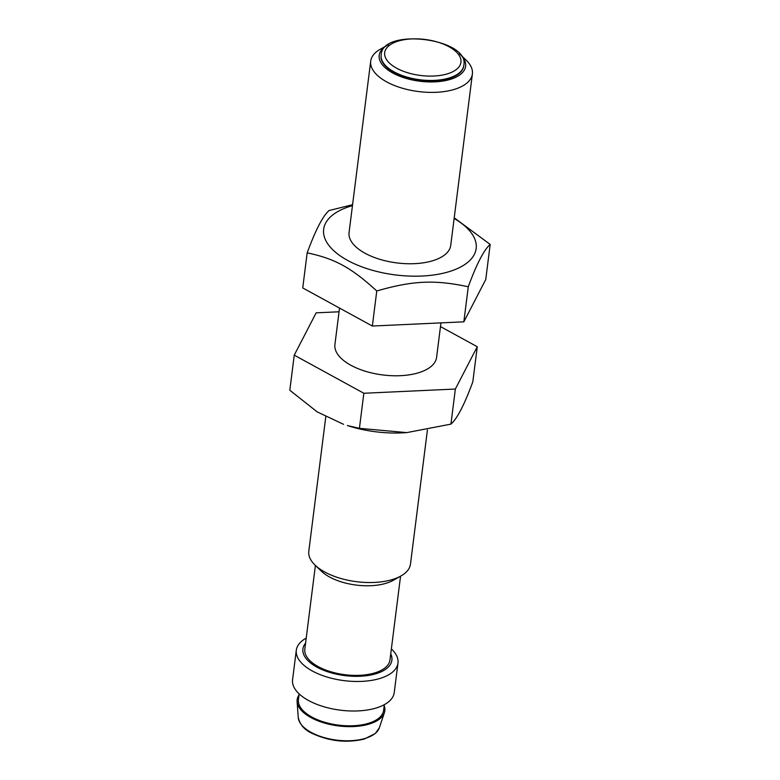<?xml version="1.0" encoding="UTF-8"?>
<svg xmlns="http://www.w3.org/2000/svg" width="780" height="780" viewBox="0 0 780 780"><rect width="100%" height="100%" fill="white"/><g stroke="black" fill="none" stroke-linecap="round" stroke-linejoin="round"><path stroke-width="1.17" d="M299.052 694.883A44.197 20.865 7.2 0 0 297.102 701.649A44.197 20.865 7.2 0 0 338.383 725.917A44.197 20.865 7.2 0 0 384.404 712.676A44.197 20.865 7.2 0 0 384.199 705.637M299.169 693.908L298.447 699.631A42.91 20.261 7.2 0 0 338.481 725.117A42.91 20.261 7.2 0 0 383.604 710.395L384.325 704.662M306.218 638.137A51.236 24.19 7.2 0 0 296.302 650.218L292.568 679.75A51.236 24.19 7.2 0 0 340.373 710.17A51.236 24.19 7.2 0 0 394.241 692.591L397.976 663.058A51.236 24.19 7.2 0 0 391.365 648.901M296.302 650.218A51.236 24.19 7.2 0 0 344.107 680.638A51.236 24.19 7.2 0 0 397.976 663.058M305.584 643.139A44.84 21.167 7.2 0 0 344.74 675.597A44.84 21.167 7.2 0 0 390.741 653.893M315.403 565.432L304.814 649.223A42.91 20.261 7.2 0 0 344.857 674.7A42.91 20.261 7.2 0 0 389.971 659.977L400.549 576.186M307.174 252.856L302.738 287.937L372.343 326.04L463.846 321.828L485.755 279.513L490.181 244.432C483.99 249.775 476.687 263.884 468.273 286.757C434.392 279.601 412.873 280.595 376.769 290.969C351.263 267.637 334.893 258.668 307.174 252.856C315.578 229.993 322.881 215.884 329.072 210.541L352.579 204.701M352.462 205.647A76.859 36.289 7.2 0 0 344.273 208.445A76.859 36.289 7.2 0 0 346.924 260.032A76.859 36.289 7.2 0 0 454.331 269.86A76.859 36.289 7.2 0 0 454.135 218.498M387.299 45.289L380.25 49.267A51.236 24.19 7.2 0 0 370.715 61.123L349.069 232.489A51.236 24.19 7.2 0 0 379.733 259.291A51.236 24.19 7.2 0 0 437.005 259.223A51.236 24.19 7.2 0 0 450.743 245.329L472.387 73.973A51.236 24.19 7.2 0 0 466.108 60.118L460.278 54.512A43.553 20.563 -172.8 0 1 448.685 79.843A43.553 20.563 -172.8 0 1 392.223 72.706A43.553 20.563 -172.8 0 1 387.299 45.289A43.553 20.563 -172.8 0 1 388.401 44.694M454.223 217.815L490.181 244.432M463.846 321.828L468.273 286.757M376.769 290.969L372.343 326.04M370.715 61.123A51.236 24.19 7.2 0 0 418.519 91.553A51.236 24.19 7.2 0 0 472.387 73.973M440.476 326.596L477.262 346.729L455.354 389.044L363.851 393.256L294.245 355.154L316.154 312.839L339.056 311.785M339.524 308.071L334.922 344.516A51.236 24.19 7.2 0 0 365.586 371.319A51.236 24.19 7.2 0 0 422.848 371.251A51.236 24.19 7.2 0 0 436.595 357.367L440.944 322.881M406.77 432.607L404.332 432.754A76.859 36.289 -172.8 0 1 347.412 425.568L359.414 428.337L406.77 432.607L450.928 424.125C457.119 418.782 464.422 404.674 472.826 381.8L477.262 346.729M294.245 355.154L289.819 390.234L317.168 411.879L343.561 424.32M359.414 428.337L363.851 393.256M450.928 424.125L455.354 389.044M427.421 429.965L410.475 564.115A51.236 24.19 -172.8 0 1 400.94 575.971A51.236 24.19 -172.8 0 1 315.081 565.12A51.236 24.19 -172.8 0 1 308.802 551.265L325.777 416.851M463.739 65.764A41.633 19.656 -172.8 0 1 463.71 66.046A41.633 19.656 -172.8 0 1 425.168 80.837A41.633 19.656 -172.8 0 1 381.098 55.614A41.633 19.656 -172.8 0 1 381.137 55.331M459.352 53.654A43.553 20.563 -172.8 0 1 460.278 54.512M400.94 575.971L393.305 580.281A42.91 20.261 -172.8 0 1 321.399 571.194L315.081 565.12M379.314 727.828L375.336 733.483L364.279 739.05C346.7 743.184 329.384 741.332 312.331 733.463C304.668 730.109 299.978 724.825 298.262 717.59A41.038 19.373 7.2 0 0 336.59 740.113A41.038 19.373 7.2 0 0 379.314 727.828L384.404 712.676M425.246 80.272A41.633 19.656 7.2 0 0 463.778 65.481C470.184 38.405 381.693 27.222 381.166 55.048A41.633 19.656 7.2 0 0 425.246 80.272M425.383 75.933A38.434 18.145 7.2 0 0 454.555 50.407A38.434 18.145 7.2 0 0 388.547 46.059A38.434 18.145 7.2 0 0 425.383 75.933M298.262 717.59L297.102 701.649M463.71 66.046L463.778 65.481M381.098 55.614L381.166 55.048"/></g></svg>
